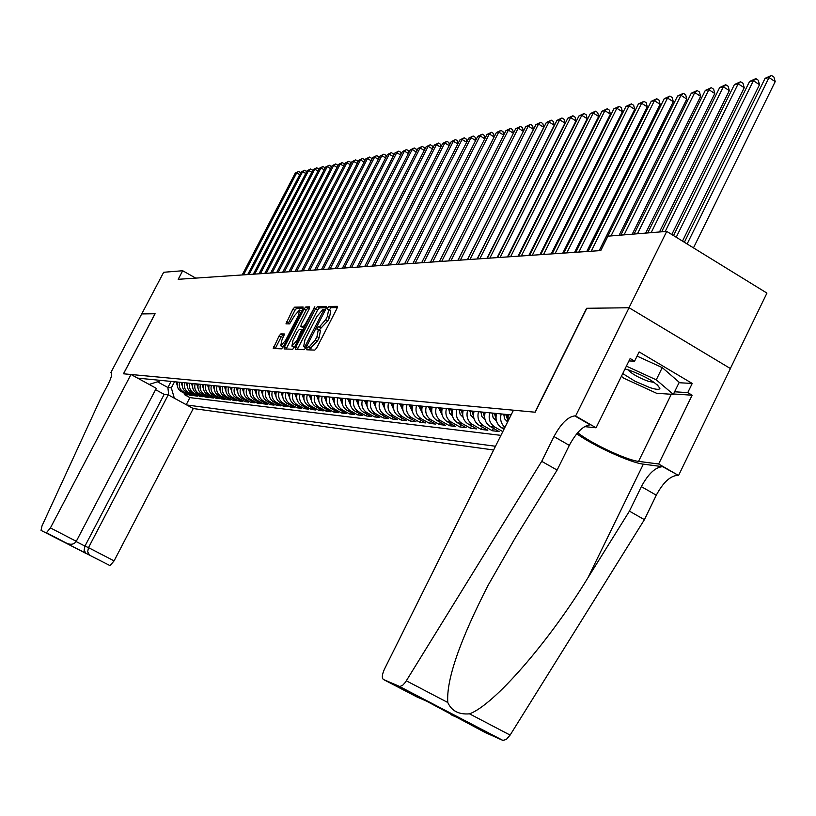 <?xml version="1.0" encoding="UTF-8"?>
<svg xmlns="http://www.w3.org/2000/svg" width="816" height="816" viewBox="0 0 816 816"><rect width="100%" height="100%" fill="white"/><g stroke="black" fill="none" stroke-linecap="round" stroke-linejoin="round"><path stroke-width="1.22" d="M306.928 348.248L306.683 349.789L314.803 350.095L316.7 347.932L336.957 308.499L337.345 306.337L328.94 306.49L327.624 308.009L327.338 309.509L328.664 309.519L327.379 316.404L325.706 319.658L319.658 326.604L318.607 326.594L317.291 328.103L317.006 329.613L318.291 329.664L316.985 336.631L315.313 339.895L309.284 346.78L308.244 346.749L306.928 348.248M318.556 329.807L320.392 330.857L319.097 337.824L317.414 341.088L308.825 349.87M337.355 307.571L331.031 307.683L329.399 309.937M328.94 309.672L330.755 310.723L329.48 317.608L327.808 320.861L319.056 330.092M280.837 333.907L279.072 335.957L273.248 348.503L281.53 348.83L283.315 346.759L302.756 309.06L303.113 306.989L294.658 307.153L292.883 309.223L285.967 323.87L289.578 323.891L294.596 315.527L299.543 309.958L298.432 315.496L285.651 340.272L280.745 345.8L281.877 340.18L284.417 333.979L280.837 333.907L282.846 335.039L281.081 337.1L275.247 348.585M155.101 313.752L141.739 313.925L163.669 272.279L182.692 270.739L178.194 279.307L600.77 250.573L607.93 236.171L666.713 231.397L629.003 307.744L586.612 308.285L534.99 412.202L123.532 373.799L155.101 313.752M295.78 347.198L295.361 349.35L304.174 349.697L306.041 347.555L326.033 308.683L326.431 306.551L317.373 306.714L315.527 308.856L295.78 347.198L297.85 348.361L297.401 349.432M292.679 349.248L284.141 348.922L284.56 346.8L304.031 309.04L305.837 306.938L309.611 306.867L309.203 308.958L301.267 324.35L300.849 326.461L303.368 326.482L305.194 324.37L314.833 306.765L294.505 347.147L292.679 349.248M184.844 393.536L184.314 394.556L187.343 394.913L181.213 391.547L183.233 391.782C179.785 389.528 178.582 386.356 179.632 382.255M189.924 394.118L189.383 395.148L192.464 395.515L186.293 392.129L188.343 392.363C184.865 390.089 183.661 386.886 184.712 382.755M195.085 394.709L194.534 395.76L197.666 396.127L191.444 392.71L193.535 392.945C190.036 390.66 188.812 387.427 189.873 383.265M200.328 395.301L199.777 396.372L202.96 396.749L196.687 393.302L198.808 393.547C195.279 391.231 194.055 387.977 195.126 383.785M205.663 395.913L205.102 396.994L208.335 397.382L202.021 393.904L204.173 394.148C200.624 391.823 199.39 388.538 200.471 384.305M211.089 396.525L210.508 397.637L213.802 398.024L207.437 394.526L209.63 394.771C206.05 392.425 204.806 389.11 205.897 384.846M216.607 397.157L216.016 398.279L219.361 398.677L212.956 395.148L215.179 395.403C211.579 393.037 210.324 389.691 211.415 385.387M222.207 397.79L221.615 398.942L225.022 399.34L218.555 395.78L220.83 396.035C217.189 393.649 215.924 390.283 217.036 385.937M227.919 398.443L227.317 399.605L230.775 400.013L224.267 396.433L226.573 396.688C222.911 394.281 221.636 390.884 222.748 386.498M233.723 399.106L233.111 400.289L236.63 400.707L230.071 397.086L232.417 397.351C228.725 394.924 227.44 391.496 228.562 387.07M239.629 399.769L239.006 400.982L242.597 401.401L235.977 397.759L238.364 398.024C234.641 395.576 233.345 392.119 234.488 387.661M245.647 400.452L245.004 401.686L248.656 402.115L241.985 398.432L244.423 398.708C240.669 396.239 239.363 392.751 240.506 388.253M251.767 401.146L251.114 402.41L254.837 402.839L248.105 399.126L250.583 399.412C246.799 396.913 245.483 393.394 246.636 388.855M257.999 401.86L257.336 403.135L261.12 403.583L254.337 399.83L256.867 400.126C253.052 397.606 251.726 394.057 252.889 389.467M264.343 402.574L263.67 403.879L267.526 404.338L260.681 400.554L263.252 400.84C259.406 398.31 258.07 394.72 259.243 390.099M270.8 403.308L270.116 404.644L274.043 405.103L267.148 401.288L269.77 401.584C265.894 399.024 264.537 395.403 265.72 390.731M277.379 404.053L276.685 405.409L280.684 405.878L273.727 402.033L276.4 402.329C272.493 399.748 271.126 396.097 272.32 391.384M284.08 404.807L283.366 406.195L287.446 406.674L280.439 402.788L283.152 403.094C279.215 400.493 277.838 396.811 279.041 392.047M290.914 405.583L290.19 407L294.341 407.49L287.273 403.563L290.047 403.879C286.069 401.248 284.682 397.525 285.896 392.72M297.871 406.368L297.136 407.816L301.369 408.316L294.239 404.359L297.065 404.675C293.046 402.013 291.659 398.259 292.883 393.414M304.97 407.174L304.215 408.643L308.53 409.153L301.339 405.154L304.215 405.481C300.176 402.798 298.768 399.014 300.002 394.118M312.202 407.99L311.426 409.499L315.833 410.009L308.581 405.98L311.518 406.307C307.428 403.604 306.01 399.769 307.265 394.832M319.576 408.826L318.791 410.356L323.269 410.887L315.955 406.817L318.954 407.153C314.833 404.42 313.405 400.554 314.66 395.556M327.094 409.673L326.288 411.244L330.868 411.784L323.493 407.663L326.543 408.01C322.391 405.246 320.943 401.35 322.218 396.301M334.764 410.54L333.948 412.141L338.609 412.692L331.174 408.541L334.285 408.887C330.092 406.103 328.644 402.155 329.919 397.066M342.587 411.427L341.751 413.059L346.514 413.62L339.007 409.428L342.19 409.785C337.957 406.97 336.488 402.982 337.783 397.841M350.574 412.325L349.727 413.998L354.583 414.569L347.004 410.326L350.248 410.703C345.984 407.847 344.505 403.828 345.811 398.626M358.724 413.243L357.857 414.946L362.814 415.538L355.174 411.254L358.479 411.631C354.175 408.755 352.685 404.685 354.001 399.432M367.047 414.181L366.16 415.925L371.219 416.527L363.508 412.202L366.894 412.58C362.539 409.673 361.039 405.572 362.365 400.258M375.544 415.14L374.636 416.925L379.807 417.527L372.014 413.161L375.472 413.559C371.086 410.621 369.566 406.47 370.913 401.095M384.214 416.119L383.296 417.945L388.579 418.557L380.715 414.151L384.244 414.548C379.817 411.58 378.277 407.388 379.634 401.962M393.077 417.109L392.139 418.975L397.535 419.618L389.599 415.15L393.2 415.568C388.732 412.57 387.182 408.326 388.549 402.839M402.135 418.129L401.176 420.046L406.684 420.689L398.677 416.18L402.359 416.599C397.851 413.569 396.28 409.285 397.667 403.736M411.397 419.169L410.407 421.127L416.048 421.79L407.959 417.231L411.723 417.659C407.164 414.599 405.583 410.264 406.98 404.654M420.852 420.23L419.842 422.239L425.605 422.912L417.445 418.312L421.301 418.741C416.69 415.65 415.099 411.264 416.507 405.593M430.532 421.321L429.502 423.371L435.397 424.065L427.145 419.404L431.083 419.852C426.442 416.721 424.83 412.284 426.258 406.552M440.426 422.433L439.365 424.534L445.403 425.238L437.07 420.536L441.099 420.985C436.407 417.823 434.785 413.335 436.223 407.531M450.544 423.565L449.463 425.717L455.634 426.442L447.219 421.678L451.35 422.147C446.607 418.945 444.965 414.406 446.423 408.541M460.907 424.718L459.796 426.931L466.109 427.676L457.613 422.861L461.836 423.341C457.052 420.097 455.389 415.507 456.858 409.571M471.505 425.911L470.373 428.176L476.84 428.93L468.251 424.065L472.576 424.555C467.741 421.28 466.069 416.629 467.548 410.621M482.358 427.125L481.205 429.451L487.825 430.226L479.145 425.299L483.582 425.799C478.696 422.484 477.003 417.782 478.502 411.703M493.476 428.369L492.293 430.746L499.076 431.552L490.304 426.564L494.843 427.074C489.906 423.718 488.203 418.965 489.712 412.804M155.581 389.671L164.179 394.363L168.239 394.862L193.27 408.541L493.649 449.983M186.752 404.981L495.496 446.26M511.122 414.916L137.598 378.114M496.577 413.477C495.047 419.689 496.771 424.473 501.738 427.859L504.023 429.155M502.799 431.603L494.843 427.074M492.293 430.746L483.582 425.799M481.205 429.451L472.576 424.555M470.373 428.176L461.836 423.341M459.796 426.931L451.35 422.147M449.463 425.717L441.099 420.985M439.365 424.534L431.083 419.852M429.502 423.371L421.301 418.741M419.842 422.239L411.723 417.659M410.407 421.127L402.359 416.599M401.176 420.046L393.2 415.568M392.139 418.975L384.244 414.548M383.296 417.945L375.472 413.559M374.636 416.925L366.894 412.58M366.16 415.925L358.479 411.631M357.857 414.946L350.248 410.703M349.727 413.998L342.19 409.785M341.751 413.059L334.285 408.887M333.948 412.141L326.543 408.01M326.288 411.244L318.954 407.153M318.791 410.356L311.518 406.307M311.426 409.499L304.215 405.481M304.215 408.643L297.065 404.675M297.136 407.816L290.047 403.879M290.19 407L283.152 403.094M283.366 406.195L276.4 402.329M276.685 405.409L269.77 401.584M270.116 404.644L263.252 400.84M263.67 403.879L256.867 400.126M257.336 403.135L250.583 399.412M251.114 402.41L244.423 398.708M245.004 401.686L238.364 398.024M239.006 400.982L232.417 397.351M233.111 400.289L226.573 396.688M227.317 399.605L220.83 396.035M221.615 398.942L215.179 395.403M216.016 398.279L209.63 394.771M210.508 397.637L204.173 394.148M205.102 396.994L198.808 393.547M199.777 396.372L193.535 392.945M194.534 395.76L188.343 392.363M189.383 395.148L183.233 391.782M184.314 394.556L189.914 397.616L500.932 435.367M171.085 381.409L167.892 387.508L171.329 387.886L174.532 381.755M730.361 368.516L766.938 293.097L666.713 231.397M195.728 278.113L182.692 270.739M157.478 381.806L167.892 387.508L168.718 395.128M159.732 380.297L159.232 381.256L149.155 384.428M508.246 414.63L507.899 421.372M504.91 427.37C501.014 423.79 499.78 419.322 501.208 413.936M485.194 412.355C483.684 418.486 485.387 423.218 490.304 426.564M474.086 411.264C472.597 417.323 474.28 421.994 479.145 425.299M463.243 410.193C461.764 416.18 463.437 420.801 468.251 424.065M452.656 409.153C451.197 415.069 452.849 419.638 457.613 422.861M442.313 408.133C440.864 413.977 442.496 418.496 447.219 421.678M432.205 407.143C430.777 412.916 432.398 417.374 437.07 420.536M422.331 406.164C420.913 411.876 422.515 416.293 427.145 419.404M412.672 405.215C411.274 410.856 412.855 415.222 417.445 418.312M403.237 404.287C401.839 409.867 403.42 414.181 407.959 417.231M393.995 403.379C392.618 408.898 394.179 413.161 398.677 416.18M384.958 402.482C383.602 407.949 385.142 412.172 389.599 415.15M376.125 401.615C374.768 407.011 376.298 411.193 380.715 414.151M367.465 400.758C366.129 406.103 367.649 410.244 372.014 413.161M358.999 399.922C357.673 405.215 359.173 409.306 363.508 412.202M350.707 399.106C349.391 404.338 350.88 408.388 355.174 411.254M342.577 398.31C341.282 403.492 342.751 407.49 347.004 410.326M334.621 397.525C333.336 402.655 334.795 406.613 339.007 409.428M326.818 396.76C325.543 401.829 326.992 405.756 331.174 408.541M319.178 396.005C317.914 401.023 319.352 404.92 323.493 407.663M311.681 395.26C310.437 400.238 311.855 404.093 315.955 406.817M304.337 394.536C303.093 399.463 304.511 403.277 308.581 405.98M297.136 393.832C295.902 398.708 297.31 402.482 301.339 405.154M290.068 393.139C288.854 397.963 290.241 401.707 294.239 404.359M283.142 392.455C281.928 397.239 283.305 400.942 287.273 403.563M276.338 391.782C275.145 396.525 276.512 400.187 280.439 402.788M269.668 391.129C268.474 395.821 269.831 399.452 273.727 402.033M263.119 390.476C261.936 395.128 263.282 398.728 267.148 401.288M256.683 389.844C255.52 394.454 256.856 398.024 260.681 400.554M250.339 389.324L250.349 389.222C249.217 393.791 250.543 397.331 254.337 399.83M244.178 388.61C243.025 393.139 244.341 396.647 248.105 399.126M238.088 388.008C236.946 392.496 238.252 395.974 241.985 398.432M232.101 387.427C230.969 391.874 232.264 395.311 235.977 397.759M226.226 386.845C225.104 391.252 226.389 394.669 230.071 397.086M220.453 386.274C219.341 390.64 220.606 394.026 224.267 396.433M214.771 385.713C213.67 390.048 214.934 393.404 218.555 395.78M209.202 385.162C208.1 389.456 209.355 392.792 212.956 395.148M203.714 384.622C202.623 388.885 203.867 392.18 207.437 394.526M198.319 384.091C197.248 388.314 198.472 391.588 202.021 393.904M193.015 383.571C191.944 387.763 193.168 391.007 196.687 393.302M187.802 383.061C186.742 387.212 187.955 390.425 191.444 392.71M182.672 382.551C181.621 386.672 182.825 389.864 186.293 392.129M177.623 382.051C176.582 386.141 177.776 389.303 181.213 391.547M171.329 387.886L174.328 398.188M189.914 397.616L186.232 404.695M326.431 307.765L319.433 307.887L317.587 310.029L297.85 348.361M304.909 346.637L324.013 309.57L322.861 309.58L316.894 316.465L304.97 339.64L303.654 346.576L306.153 347.341M305.49 347.606L303.817 346.596M309.59 308.06L307.877 308.091L306.061 310.202L286.151 349.003M302.787 327.532L304.552 327.644M293.015 340.364L291.893 346.066L296.912 340.466L301.889 329.46L299.38 329.429L297.565 331.531L293.015 340.364M293.75 347.116L294.494 347.167M284.427 335.07L282.846 335.039M282.591 346.831L283.244 346.902M301.675 311.161L299.737 310.07M303.144 308.183L296.657 308.295L294.882 310.366L287.987 323.881M693.478 247.87L775.2 81.6L769.009 77.571L765.061 78.367L684.369 242.27M687.133 243.964L769.009 77.571L771.436 75.439L773.915 77.051L775.2 81.6M765.061 78.367L771.436 75.439M622.741 373.575L635.042 381.256L649.944 387.631C656.064 389.579 659.379 389.844 659.889 388.416C656.727 382.867 646.507 376.768 629.228 370.138L625.015 368.965M627.851 369.709C631.574 373.748 638.438 377.635 648.455 381.347L654.289 382.469M637.082 356.102L662.245 367.598L679.228 382.296L673.322 394.393L656.656 393.302L623.546 378.083L621.404 376.288M626.402 366.139L656.258 379.828L673.322 394.393M662.245 367.598L656.258 379.828M541.712 461.326L557.114 470.077L515.355 537.693L488.182 585.164C459.643 640.937 446.179 680.044 447.79 702.494C451.585 710.93 458.816 714.714 469.486 713.837C493.629 705.32 548.923 641.886 587.887 577.861L629.422 511.142L641.356 486.632C648.292 473.77 655.401 467.129 662.674 466.691L678.555 475.493L730.422 368.557L629.075 307.744L586.816 308.285L535.194 412.223L513.468 410.193L384.56 668.926C382.021 674.516 381.653 678.045 383.449 679.504L399.809 686.542L402.614 685.348L405.328 682.38L541.712 461.326L553.962 436.57C561.02 423.545 567.967 416.66 574.811 415.915L575.617 415.987L629.075 307.744M629.422 511.142L644.405 519.659L656.288 495.19C663.214 482.358 670.344 475.748 677.678 475.371M574.811 415.915L590.243 424.84C583.328 425.524 576.351 432.368 569.313 445.363L557.114 470.077M383.449 679.504L416.68 696.823L426.615 701.179L485.265 732.564L502.85 740.398L399.361 686.429M469.486 713.837L510.122 735.083L644.405 519.659M575.617 415.987L596.057 427.798L630.156 358.51L634.603 361.141L628.963 360.937M679.024 382.724L692.223 383.449L639.132 351.92L634.603 361.141M692.223 383.449L687.755 392.618L692.131 395.209L658.645 463.988L678.555 475.493M577.708 432.674C589.927 442.874 626.535 460.173 638.551 461.377L658.645 463.988M596.057 427.798L584.552 426.615M576.759 433.775C593.467 445.832 630.513 462.764 643.355 464.151L662.674 466.691M510.122 735.083L506.318 739.459L502.85 740.398M692.131 395.209L673.526 393.985M674.597 391.782L687.755 392.618M463.019 720.161L462.407 719.834M452.727 715.612L448.382 712.521M130.978 374.493L50.419 527.911L76.286 541.304L156.284 388.324L130.978 374.493L123.471 373.789L155.03 313.752L141.719 313.925L110.823 372.616L111.598 373.034M193.27 408.541L114.087 560.888L110.007 565.61L41.035 530.39L42.004 525.902L100.705 398.361L107.855 384.785C111.343 377.818 112.455 373.779 111.19 372.657L110.823 372.616M89.576 555.053L41.035 530.39M168.239 394.862L88.505 547.638L114.087 560.888M67.075 543.415L46.43 532.736L50.419 527.911M164.179 394.363L84.946 546.108L88.505 547.638L87.638 551.789L89.525 555.023M86.027 553.483L84.089 550.239L84.946 546.108L76.143 541.559M63.658 541.916L64.464 542.273M67.167 543.466C71.196 544.996 74.236 544.272 76.286 541.304M682.492 241.108L759.512 84.701L753.382 80.723L749.547 81.498L673.537 235.589M676.219 237.242L753.382 80.723L755.81 78.622L758.258 80.203L759.512 84.701M749.547 81.498L755.81 78.622M671.792 234.518L744.233 87.71L738.164 83.793L734.42 84.548L661.643 231.805M665.193 231.52L738.164 83.793L740.581 81.712L743.009 83.273L744.233 87.71M734.42 84.548L740.581 81.712M659.471 231.979L729.331 90.658L723.333 86.782L719.681 87.526L647.68 232.937M651.137 232.662L723.333 86.782L725.73 84.721L728.137 86.272L729.331 90.658M719.681 87.526L725.73 84.721M645.68 233.101L714.806 93.524L708.859 89.699L705.299 90.423L634.063 234.049M637.439 233.774L708.859 89.699L711.256 87.669L713.633 89.189L714.806 93.524M705.299 90.423L711.256 87.669M632.227 234.192L700.628 96.319L694.753 92.555L691.274 93.248L620.782 235.13M624.067 234.855L694.753 92.555L697.139 90.535L699.485 92.035L700.628 96.319M691.274 93.248L697.139 90.535M507.613 421.954L504.645 418.883L503.727 414.181M619.109 235.263L686.807 99.052L680.983 95.329L677.586 96.013L600.658 250.583M507.654 417.659L507.358 414.548M505.951 414.406L507.736 420.424M611.031 235.916L680.983 95.329L683.359 93.33L685.685 94.819L686.807 99.052M677.586 96.013L683.359 93.33M496.434 420.913L493.109 417.69L492.201 413.049M599.148 250.685L673.302 101.714L667.539 98.042L664.234 98.705L588.091 251.44M495.995 416.364L495.74 413.396M494.363 413.263L496.067 419.128M591.202 251.226L667.539 98.042L669.905 96.064L672.211 97.532L673.302 101.714M664.234 98.705L669.905 96.064M485.041 419.669L481.858 416.527L480.95 411.937M586.724 251.532L660.134 104.315L654.422 100.684L651.188 101.337L575.821 252.266M484.633 415.099L484.408 412.284M483.062 412.151L484.684 417.853M578.86 252.062L654.422 100.684L656.778 98.726L659.063 100.174L660.134 104.315M651.188 101.337L656.778 98.726M473.933 418.445L470.863 415.395L469.965 410.856M574.597 252.358L647.261 106.855L641.611 103.275L638.449 103.907L563.846 253.082M473.545 413.865L473.341 411.193M472.036 411.06L473.566 416.619M566.814 252.878L641.611 103.275L643.957 101.327L646.211 102.765L647.261 106.855M638.449 103.907L643.957 101.327M463.08 417.262L460.132 414.283L459.245 409.805M562.754 253.164L634.695 109.334L629.085 105.794L626.005 106.417L552.146 253.878M462.713 412.661L462.539 410.132M461.264 409.999L462.723 415.405M555.043 253.684L629.085 105.794L631.431 103.877L633.665 105.295L634.695 109.334M626.005 106.417L631.431 103.877M452.441 416.078L449.657 413.202L448.78 408.775M551.177 253.949L622.404 111.761L616.855 108.263L613.846 108.865L540.712 254.653M452.146 411.488L451.993 409.091M450.748 408.969L452.125 414.222M543.548 254.47L616.855 108.263L619.191 106.366L621.404 107.763L622.404 111.761M613.846 108.865L619.191 106.366M442.129 414.967L438.549 407.765M539.876 254.714L610.399 114.128L604.911 110.67L601.963 111.272L529.543 255.418M441.823 410.346L441.691 408.071M440.467 407.949L441.782 413.069M532.318 255.224L604.911 110.67L607.226 108.793L609.419 110.17L610.399 114.128M601.963 111.272L607.226 108.793M432.001 413.855L428.553 406.776M528.819 255.469L598.669 116.443L593.222 113.026L590.345 113.608L518.629 256.163M431.725 409.234L431.623 407.082M430.43 406.96L431.674 411.947M521.332 255.979L593.222 113.026L595.527 111.17L597.7 112.526L598.669 116.443M590.345 113.608L595.527 111.17M422.137 412.774L418.771 405.817M518.017 256.204L587.194 118.708L581.798 115.331L578.983 115.903L507.96 256.887M421.872 408.143L421.78 406.113M420.617 406.001L421.801 410.846M510.602 256.703L581.798 115.331L584.093 113.485L586.245 114.842L587.194 118.708M578.983 115.903L584.093 113.485M412.468 411.713L409.224 404.879M507.45 256.918L575.963 120.921L570.619 117.586L567.865 118.147L497.515 257.591M412.233 407.072L412.162 405.164M411.019 405.052L412.141 409.765M500.106 257.417L570.619 117.586L572.903 115.76L575.035 117.096L575.963 120.921M567.865 118.147L572.903 115.76M403.022 410.662L399.881 403.951M497.107 257.621L564.978 123.094L559.684 119.799L556.991 120.34L487.305 258.284M402.808 406.031L402.747 404.236M401.635 404.124L402.696 408.714M489.835 258.121L559.684 119.799L561.959 117.983L564.07 119.299L564.978 123.094M556.991 120.34L561.959 117.983M393.781 409.642L390.742 403.053M486.999 258.315L554.227 125.215L548.984 121.951L546.343 122.482L477.319 258.968M393.598 405.011L393.547 403.328M392.455 403.226L393.465 407.684M479.798 258.805L548.984 121.951L551.249 120.156L553.34 121.462L554.227 125.215M546.343 122.482L551.249 120.156M384.734 408.643L381.796 402.176M477.105 258.978L543.711 127.286L538.509 124.063L535.928 124.583L467.537 259.631M384.581 404.022L384.54 402.441M383.479 402.339L384.428 406.674M469.965 259.468L538.509 124.063L540.763 122.288L542.844 123.573L543.711 127.286M535.928 124.583L540.763 122.288M375.89 407.674L373.045 401.309M467.415 259.641L533.409 129.326L528.258 126.133L525.728 126.643L457.97 260.284M375.758 403.043L375.737 401.574M374.687 401.472L375.595 405.685M460.346 260.12L528.258 126.133L530.502 124.369L532.562 125.644L533.409 129.326M525.728 126.643L530.502 124.369M367.231 406.715L364.477 400.462M457.929 260.284L523.321 131.315L518.221 128.163L515.743 128.663L448.596 260.926M367.118 402.094L367.108 400.727M366.088 400.625L366.935 404.726M450.922 260.763L518.221 128.163L520.445 126.409L522.485 127.673L523.321 131.315M515.743 128.663L520.445 126.409M358.744 405.776L356.082 399.636M358.673 401.156L358.663 399.891M357.663 399.799L358.469 403.777M441.701 261.395L508.378 130.142L505.951 130.631L439.416 261.548M513.417 133.243L508.378 130.142L510.602 128.408L512.621 129.662L513.427 133.202M505.951 130.631L510.602 128.408M350.441 404.858L347.871 398.83M350.401 400.248L350.401 399.075M349.411 398.983L350.176 402.859M432.664 262.007L498.749 132.09L496.373 132.569L430.43 262.16M503.676 135.119L498.749 132.09L500.953 130.366L502.962 131.6L503.727 135.007M496.373 132.569L500.953 130.366M342.312 403.951L339.823 398.035M342.292 399.361L342.292 398.279M341.333 398.188L342.057 401.951M423.81 262.609L489.304 133.987L486.979 134.467L421.627 262.752M494.139 136.955L489.304 133.987L491.507 132.294L493.496 133.508L494.221 136.782M486.979 134.467L491.507 132.294M334.346 403.073L331.939 397.259M334.356 398.483L334.366 397.494M333.418 397.402L334.101 401.064M415.13 263.201L480.053 135.854L477.768 136.323L412.988 263.344M484.786 138.761L480.053 135.854L482.246 134.171L484.214 135.385L484.908 138.526M477.768 136.323L482.246 134.171M326.543 402.206L324.207 396.494M326.573 397.627L326.584 396.729M325.666 396.637L326.308 400.197M406.633 263.772L470.985 137.69L468.741 138.139L404.532 263.915M475.626 140.525L470.985 137.69L473.158 136.017L475.116 137.21L475.779 140.23M468.741 138.139L473.158 136.017M318.893 401.36L316.628 395.75M318.954 396.79L318.964 395.984M318.056 395.893L318.668 399.35M398.3 264.343L462.091 139.485L459.898 139.924L396.239 264.486M466.64 142.259L462.091 139.485L464.253 137.822L466.191 139.006L466.823 141.902M459.898 139.924L464.253 137.822M311.396 400.523L309.213 395.015M311.477 395.974L311.498 395.25M310.61 395.158L311.171 398.514M390.13 264.894L453.37 141.239L451.217 141.678L388.11 265.037M457.837 143.963L453.37 141.239L455.522 139.597L457.45 140.77L458.051 143.545M451.217 141.678L455.522 139.597M304.042 399.707L301.93 394.301M304.154 395.168L304.174 394.526M303.297 394.434L303.838 397.698M382.112 265.445L444.822 142.963L442.711 143.392L380.134 265.577M449.198 145.625L444.822 142.963L446.964 141.331L448.871 142.494L449.432 145.156M442.711 143.392L446.964 141.331M296.84 398.912L294.79 393.598M296.973 394.383L296.983 393.812M296.137 393.73L296.636 396.892M374.248 265.975L436.427 144.656L434.357 145.075L372.31 266.108M440.722 147.268L436.427 144.656L438.559 143.045L440.446 144.187L440.987 146.737M434.357 145.075L438.559 143.045M289.772 398.126L287.783 392.914M289.109 393.037L289.578 396.107M366.537 266.506L428.196 146.319L426.156 146.727L364.64 266.628M432.409 148.869L428.196 146.319L430.318 144.718L432.184 145.85L432.704 148.298M426.156 146.727L430.318 144.718M282.836 397.361L280.908 392.231M282.203 392.363L282.652 395.342M358.979 267.016L420.118 147.951L418.118 148.349L357.102 267.138M424.249 150.45L420.118 147.951L422.219 146.36L424.085 147.482L424.575 149.828M418.118 148.349L422.219 146.36M276.022 396.607L274.166 391.568M275.441 391.69L275.859 394.587M351.553 267.515L412.182 149.552L410.224 149.94L349.717 267.648M416.242 152L412.182 149.552L414.283 147.971L416.129 149.083L416.588 151.327M410.224 149.94L414.283 147.971M269.351 395.862L267.556 390.915M268.801 391.037L269.188 393.842M344.26 268.015L404.399 151.123L402.472 151.511L342.455 268.138M408.388 153.52L404.399 151.123L406.49 149.552L408.316 150.664L408.755 152.796M402.472 151.511L406.49 149.552M262.793 395.128L261.059 390.272M262.283 390.395L262.64 393.118M337.1 268.505L396.749 152.663L394.862 153.041L335.335 268.627M400.666 155.02L396.749 152.663L398.83 151.113L400.646 152.204L401.064 154.244M394.862 153.041L398.83 151.113M256.357 394.414L254.684 389.65M255.877 389.762L256.224 392.404M330.082 268.984L389.242 154.173L387.396 154.55L328.338 269.096M393.088 156.488L389.242 154.173L391.313 152.633L393.118 153.724L393.506 155.672M387.396 154.55L391.313 152.633M250.043 393.72L248.421 389.028M249.594 389.15L249.91 391.7M323.177 269.453L381.878 155.662L380.052 156.029L321.473 269.566M385.652 157.927L381.878 155.662L383.928 154.132L385.713 155.213L386.09 157.07M380.052 156.029L383.928 154.132M243.841 393.026L242.27 388.426M243.423 388.538L243.719 391.017M316.404 269.912L374.626 157.121L372.841 157.488L314.721 270.025M378.338 159.344L374.626 157.121L376.676 155.611L378.451 156.672L378.797 158.447M372.841 157.488L376.676 155.611M237.742 392.353L236.222 387.824M237.364 387.937L237.64 390.344M309.743 270.361L367.516 158.559L365.752 158.916L308.101 270.473M371.158 160.742L367.516 158.559L369.546 157.06L371.311 158.11L371.637 159.803M365.752 158.916L369.546 157.06M231.764 391.68L230.285 387.243M231.407 387.355L231.662 389.681M303.205 270.81L360.519 159.967L358.795 160.324L301.583 270.922M364.099 162.109L360.519 159.967L362.539 158.477L364.293 159.528L364.609 161.14M358.795 160.324L362.539 158.477M225.879 391.027L224.461 386.672M225.553 386.774L225.797 389.028M296.769 271.249L353.644 161.354L351.951 161.701L295.188 271.351M357.163 163.455L353.644 161.354L355.664 159.875L357.388 160.915L357.694 162.445M351.951 161.701L355.664 159.875M220.106 390.385L218.729 386.101M219.81 386.213L220.024 388.385M290.455 271.677L346.892 162.721L345.219 163.057L288.895 271.779M350.35 164.781L346.892 162.721L348.891 161.252L350.615 162.282L350.89 163.73M345.219 163.057L348.891 161.252M214.424 389.752L213.098 385.55M214.159 385.652L214.353 387.753M284.243 272.095L340.252 164.057L338.609 164.393L282.713 272.197M343.648 166.087L340.252 164.057L342.241 162.598L343.944 163.618L344.209 164.995M338.609 164.393L342.241 162.598M208.845 389.13L207.56 385.009M208.6 385.111L208.784 387.141M278.144 272.513L333.713 165.373L332.102 165.699L276.634 272.615M337.059 167.362L333.713 165.373L335.702 163.934L337.396 164.934L337.64 166.25M332.102 165.699L335.702 163.934M203.357 388.528L202.113 384.469M203.143 384.571L203.306 386.539M272.136 272.921L327.298 166.668L325.706 166.994L270.647 273.023M330.582 168.626L327.298 166.668L329.266 165.24L330.949 166.24L331.184 167.474M325.706 166.994L329.266 165.24M197.962 387.926L196.758 383.938M197.768 384.04L197.921 385.937M266.23 273.319L320.984 167.943L319.413 168.259L264.772 273.421M324.217 169.871L320.984 167.943L322.942 166.525L324.615 167.515L324.829 168.677M319.413 168.259L322.942 166.525M192.658 387.335L191.495 383.418M192.484 383.52L192.627 385.356M260.426 273.717L314.772 169.198L313.232 169.514L258.988 273.809M317.954 171.085L314.772 169.198L316.72 167.78L318.373 168.769L318.587 169.871M313.232 169.514L316.72 167.78M187.445 386.753L186.313 382.908M187.292 383.01L187.425 384.775M254.714 274.105L308.652 170.432L307.142 170.738L253.297 274.196M311.783 172.288L308.652 170.432L310.6 169.024L312.242 170.003L312.436 171.044M307.142 170.738L310.6 169.024M182.305 386.182L181.223 382.408M182.182 382.5L182.305 384.214M249.094 274.482L302.644 171.646L301.155 171.941L247.707 274.584M305.725 173.471L302.644 171.646L304.572 170.248L306.204 171.217L306.388 172.186M301.155 171.941L304.572 170.248M177.266 385.621L176.215 381.919M177.154 382.01L177.266 383.653M243.566 274.859L296.728 172.839L295.259 173.135L242.199 274.951M299.758 174.634L296.728 172.839L298.646 171.452L300.268 172.411L300.431 173.329M295.259 173.135L298.646 171.452M501.738 427.859L504.512 428.176M311.386 347.973L309.284 346.78M317.414 341.088L315.313 339.895M319.097 337.824L316.985 336.631M320.698 327.787L318.607 326.594M321.759 327.797L319.658 326.604M327.808 320.861L325.706 319.658M329.48 317.608L327.379 316.404M331.031 307.683L328.94 306.49M310.345 347.932L308.244 346.749M317.587 310.029L315.527 308.856M319.433 307.887L317.373 306.714M307.04 345.607L306.204 345.137M324.564 311.539L323.738 311.059M325.217 310.274L324.105 309.641M286.6 347.953L284.56 346.8M306.061 310.202L304.031 309.04M307.877 308.091L305.837 306.938M302.96 327.634L300.91 326.471M304.745 327.267L303.368 326.482M306 324.829L305.194 324.37M314.303 308.713L313.497 308.254M297.707 340.915L296.912 340.466M302.287 332.041L301.481 331.592M303.215 330.235L302.002 329.552M286.436 340.721L285.651 340.272M299.217 315.935L298.432 315.496M288.385 322.942L286.385 321.81M294.882 310.366L292.883 309.223M296.657 308.295L294.658 307.153M275.686 347.545L273.676 346.412M281.081 337.1L279.072 335.957M641.356 486.632L656.288 495.19M569.313 445.363L553.962 436.57M406.358 680.83L447.79 702.494M587.887 577.861L643.355 464.151M671.303 394.261L638.551 461.377M507.338 415.109L508.082 415.181M503.707 414.752L505.93 414.967M495.73 413.957L496.414 414.028M492.181 413.61L494.353 413.824M484.388 412.835L485.041 412.896M480.93 412.488L483.052 412.702M473.331 411.743L473.933 411.794M469.955 411.407L472.015 411.611M462.529 410.672L463.09 410.723M459.235 410.346L461.254 410.54M451.982 409.622L452.503 409.673M448.759 409.306L450.728 409.499M438.529 408.286L440.456 408.479M428.533 407.296L430.42 407.48M418.761 406.327L420.597 406.511M409.204 405.379L411.009 405.562M399.86 404.461L401.625 404.634M390.721 403.553L392.445 403.716M381.776 402.665L383.459 402.829M373.024 401.798L374.677 401.962M364.456 400.942L366.068 401.105M356.072 400.115L357.653 400.268M347.851 399.299L349.401 399.452M339.803 398.504L341.323 398.657M331.918 397.718L333.407 397.871M324.197 396.953L325.645 397.096M316.618 396.209L318.046 396.341M309.193 395.464L310.59 395.607M301.92 394.75L303.287 394.883M294.78 394.036L296.126 394.169M287.773 393.343L289.088 393.475M280.898 392.659L282.193 392.792M274.156 391.996L275.431 392.119M267.536 391.343L268.79 391.466M261.049 390.691L262.273 390.813M254.663 390.058L255.867 390.181M248.401 389.446L249.584 389.558M242.25 388.834L243.413 388.946M236.212 388.232L237.354 388.345M230.275 387.641L231.397 387.753M224.451 387.07L225.542 387.172M218.719 386.498L219.8 386.611M213.078 385.937L214.149 386.05M207.55 385.387L208.59 385.499M202.103 384.856L203.133 384.958M196.748 384.326L197.758 384.418M191.485 383.795L192.474 383.897M186.303 383.285L187.282 383.387M181.213 382.786L182.172 382.877M176.205 382.286L177.143 382.378M325.217 310.253L324.074 309.601M305.735 347.749L303.654 346.576M302.899 327.624L300.849 326.461M293.954 347.228L291.893 346.066M303.226 330.215L301.971 329.511M282.775 346.943L280.745 345.8M657.359 384.846L659.889 388.416M399.442 686.46L502.952 740.428M451.87 715.153L462.04 719.641M85.751 553.319L89.301 554.89M63.76 541.967L85.966 553.452"/></g></svg>
